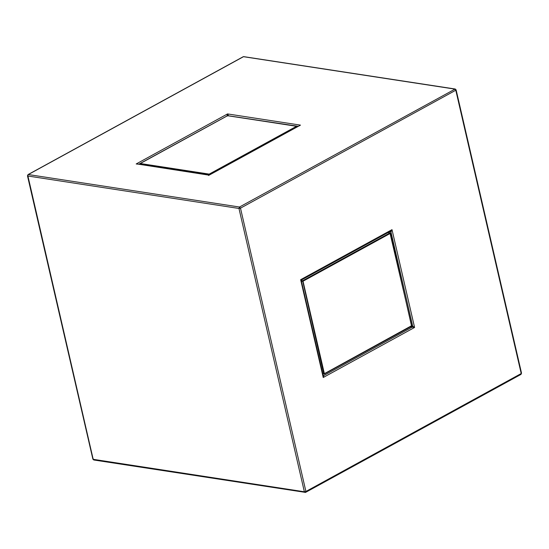 <?xml version="1.0" encoding="UTF-8"?>
<svg xmlns="http://www.w3.org/2000/svg" width="549" height="549" viewBox="0 0 549 549"><rect width="100%" height="100%" fill="white"/><g stroke="black" fill="none" stroke-linecap="round" stroke-linejoin="round"><path stroke-width="0.82" d="M92.884 459.156L93.797 459.987L305.381 492.378L304.372 491.78L238.966 208.462L240.496 208.153L455.794 90.228L521.207 373.546L305.91 491.472L240.496 208.153L239.501 207.021L28.315 174.548L243.619 56.622L455.203 89.013L239.501 207.021L238.966 208.462L27.779 175.989L28.02 174.596L27.471 175.817L92.884 459.136M93.206 458.772L93.186 459.314L304.372 491.78L305.91 491.472L305.683 492.329L304.99 492.453M455.814 89.686L455.794 90.228L454.805 89.096L243.317 56.671L28.02 174.596M411.784 325.598L414.584 327.458L392.007 229.654L390.957 232.001L412.594 325.729L412.059 327.17L414.584 327.458L323.231 377.499L323.793 375.516L323.176 375.523M301.147 281.198L300.646 279.695L301.826 279.784L390.38 231.28M323.169 375.564L323.231 377.499L300.646 279.695L392.007 229.654L389.948 231.41L390.957 232.001L389.399 231.815M227.67 115.654L298.395 126.325L300.454 125.131L209.1 175.172L209.45 174.857L137.319 163.993M137.298 164.014L209.1 175.172L208.586 175.515M209.45 174.857L300.454 125.131L227.554 113.924L226.998 115.887L227.478 115.702M227.012 115.956L138.732 164.233L136.193 163.959L227.554 113.924L228.576 115.784M322.757 373.684L323.759 373.807L302.629 280.765L389.941 232.927L411.688 325.873L324.164 374.041L324.37 373.684L323.759 373.807L324.37 373.684L303.021 281.218L390.332 233.38L389.941 232.927L390.332 233.38M323.759 373.807L324.164 374.041M296.975 126.915L296.934 126.517L209.601 174.555L209.21 174.108L208.991 174.678L209.649 174.754M209.059 174.987L140.077 163.87L140.139 164.425M301.312 280.553L302.629 280.765L303.021 281.218L302.41 281.335M521.221 373.011L520.98 374.404L305.683 492.329M94.202 459.904L93.186 459.314L27.793 175.447M410.357 326.895L412.059 327.17L323.793 375.516L323.148 375.392M324.37 373.684L411.695 325.66L411.482 326.236M323.876 374.006L322.798 373.883M389.941 232.927L388.033 232.563M302.417 281.342L301.394 281.177M296.535 126.291L209.21 174.108L140.29 163.513L227.588 115.688L227.375 116.038L227.588 115.688L296.535 126.291L296.934 126.737M140.29 163.513L140.07 164.082M520.98 374.404L521.529 373.183L456.116 89.864L455.203 89.013M323.196 375.598L301.326 280.862M301.326 280.875L301.826 279.784M322.812 373.931L324.281 374.02L411.599 326.216L390.463 233.229L388.122 232.522M297.126 126.84L296.693 126.256L227.471 115.709L140.173 163.533L140.029 164.412"/></g></svg>
